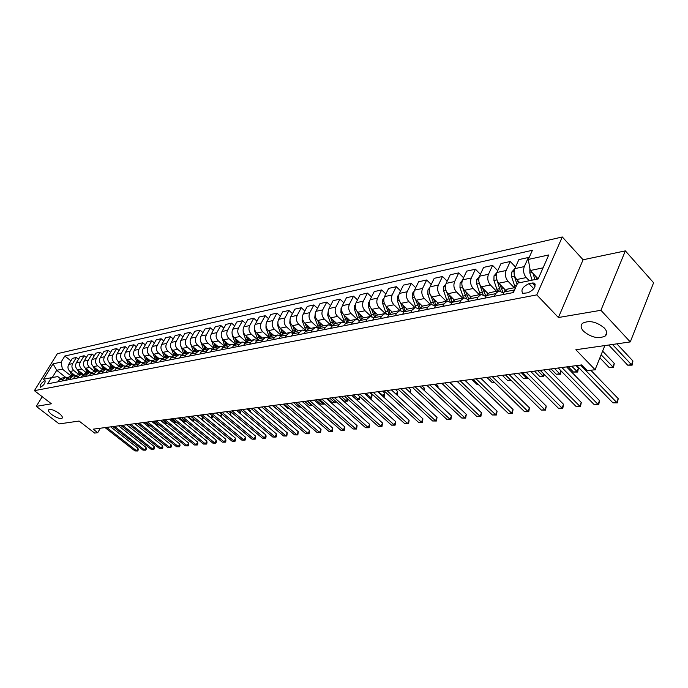 <?xml version="1.0" encoding="UTF-8"?>
<svg xmlns="http://www.w3.org/2000/svg" width="688" height="688" viewBox="0 0 688 688"><rect width="100%" height="100%" fill="white"/><g stroke="black" fill="none" stroke-linecap="round" stroke-linejoin="round"><path stroke-width="1.03" d="M59.159 413.402C61.877 415.595 62.866 417.177 62.126 418.166C59.959 419.044 56.485 417.848 51.72 414.563C48.994 412.37 47.997 410.779 48.728 409.773C50.895 408.887 54.378 410.1 59.159 413.402M604.348 328.021C607.126 331.203 607.461 333.843 605.345 335.942C598.689 339.167 591.439 337.61 583.579 331.281C580.741 328.099 580.388 325.441 582.504 323.3C589.143 320.049 596.419 321.623 604.348 328.021M40.635 387.224C43.903 385.142 45.391 382.984 45.09 380.748L44.66 380.731C41.4 382.812 39.921 384.97 40.214 387.206L40.635 387.224M562.285 236.964L57.362 353.675L34.4 390.664L536.795 294.885L562.285 236.964L583.089 259.763L558.415 317.521L600.916 310.288L625.349 250.871L583.089 259.763M625.349 250.871L653.6 282.759L630.277 341.919L575.856 349.736L595.094 369.723L604.847 345.574M42.235 396.709L36.283 406.359L59.194 423.911L79.094 421.047L94.643 433.087L97.713 432.7L100.345 428.22M600.916 310.288L630.277 341.919M595.094 369.723L587.371 370.703L581.764 364.907L93.155 429.166L97.713 432.7M532.297 283L528.926 283.671C522.691 286.75 520.644 289.983 522.785 293.372L527.945 292.787C534.241 289.708 536.305 286.466 534.137 283.06L532.297 283L535.212 286.07M543.073 267.83L530.25 270.53L528.281 259.445L532.409 250.277L64.844 356.014L70.89 360.839M528.281 259.445L548.775 254.947L538.154 278.95L517.634 283.112L513.394 292.538L47.67 383.835L51.48 377.66L43.507 379.277L53.079 363.84L61.094 362.086L64.844 356.014M558.415 317.521L536.795 294.885M36.283 406.359L51.402 403.787L34.4 390.664M51.48 377.66L57.783 376.585L60.441 378.667M410.745 312.662L411.923 310.245L415.156 307.536L419.319 309.041M426.551 309.557L427.738 307.115L430.972 304.371L435.263 306.022M442.805 306.375L443.984 303.898L447.226 301.129L451.655 302.926M459.507 303.098L460.685 300.596L463.936 297.792L468.502 299.744M476.681 299.736L477.859 297.19L481.118 294.361L485.831 296.485M494.354 296.27L495.532 293.699L498.791 290.835L503.668 293.148M65.635 377.334L56.717 370.29L52.254 377.531M538.171 278.907L530.25 270.53M529.278 280.747L526.251 277.574C523.585 274.228 522.932 270.565 524.299 266.591L528.401 257.484L528.917 258.034M519.75 282.682L516.722 279.534C514.065 276.215 513.42 272.586 514.787 268.638L518.898 259.591L528.401 257.484M514.254 287.747L508.054 281.315C505.405 278.021 504.76 274.417 506.136 270.496L510.247 261.5L515.518 267.039M505.491 290.121L498.8 283.215C496.151 279.956 495.515 276.378 496.891 272.482L501.002 263.547L510.247 261.5M496.547 291.282L490.381 284.952C487.732 281.71 487.104 278.158 488.48 274.288L492.599 265.405L497.708 270.711M487.878 293.432L481.376 286.801C478.745 283.594 478.117 280.059 479.493 276.215L483.612 267.391L492.599 265.405M479.33 294.722L473.189 288.487C470.558 285.296 469.93 281.796 471.314 277.978L475.434 269.206L480.396 274.288M470.781 296.691L464.434 290.293C461.811 287.128 461.192 283.645 462.577 279.853L466.696 271.132L475.434 269.206M462.577 298.067L456.471 291.936C453.848 288.788 453.237 285.331 454.613 281.564L458.741 272.895L463.557 277.78M454.175 299.882L447.957 293.681C445.342 290.568 444.732 287.137 446.116 283.387L450.244 274.779L458.741 272.895M446.288 301.318L440.2 295.281C437.594 292.185 436.992 288.771 438.376 285.047L442.496 276.49L447.174 281.177M438.032 303.03L431.918 296.984C429.321 293.914 428.71 290.525 430.095 286.827L434.223 278.322L442.496 276.49M430.421 304.483L424.367 298.54C421.778 295.487 421.176 292.125 422.561 288.444L426.689 279.982L431.23 284.497M422.346 306.108L416.3 300.2C413.72 297.173 413.118 293.828 414.503 290.173L418.631 281.77L426.689 279.982M414.976 307.57L408.947 301.714C406.376 298.704 405.782 295.384 407.167 291.746L411.295 283.396L415.707 287.73M402.695 314.235L403.873 311.836L407.098 309.144L401.095 303.331C398.524 300.346 397.931 297.044 399.324 293.432L403.443 285.124L411.295 283.396M399.934 310.58L393.932 304.801C391.369 301.843 390.784 298.566 392.169 294.971L396.297 286.707L400.588 290.886M392.255 312.111L386.278 306.375C383.723 303.434 383.139 300.183 384.523 296.614L388.651 288.401L396.297 286.707M385.306 313.539L379.303 307.811C376.757 304.896 376.173 301.662 377.557 298.11L381.677 289.94L385.856 293.965M377.789 315.001L371.838 309.351C369.301 306.452 368.725 303.236 370.11 299.71L374.229 291.592L381.677 289.94M371.073 316.454L365.044 310.752C362.507 307.871 361.931 304.672 363.316 301.163L367.435 293.097L371.494 296.975M363.677 317.813L357.769 312.249C355.24 309.385 354.673 306.212 356.057 302.729L360.168 294.705L367.435 293.097M357.244 319.335L351.138 313.608C348.618 310.77 348.051 307.613 349.435 304.148L353.546 296.167L357.493 299.916M349.925 320.565L344.043 315.07C341.532 312.249 340.964 309.118 342.349 305.67L346.451 297.732L353.546 296.167M343.811 322.199L337.576 316.403C335.073 313.599 334.506 310.486 335.89 307.054L339.992 299.16L343.845 302.78M336.501 323.24L330.653 317.822C328.159 315.044 327.6 311.948 328.984 308.542L333.078 300.69L339.992 299.16M330.773 325.054L324.34 319.12C321.855 316.36 321.296 313.281 322.681 309.892L326.774 302.084L330.524 305.584M323.412 325.854L317.589 320.513C315.104 317.77 314.554 314.708 315.938 311.346L320.023 303.58L326.774 302.084M318.209 327.987L311.432 321.778C308.955 319.051 308.405 316.016 309.789 312.662L313.874 304.939L317.529 308.319M310.623 328.408L304.836 323.136C302.376 320.427 301.826 317.409 303.202 314.081L307.287 306.401L313.874 304.939M305.79 330.696L298.824 324.375C296.365 321.683 295.823 318.682 297.199 315.362L301.275 307.725L304.844 310.993M298.145 330.902L292.391 325.699C289.94 323.025 289.399 320.04 290.775 316.747L294.842 309.153L301.275 307.725M293.26 332.983L286.518 326.912C284.075 324.254 283.533 321.287 284.909 318.002L288.977 310.451L292.452 313.616M285.95 333.336L280.231 328.202C277.797 325.562 277.264 322.612 278.631 319.352L282.691 311.836L288.977 310.451M281.039 335.237L274.495 329.38C272.061 326.757 271.536 323.824 272.904 320.582L276.963 313.109L280.351 316.17M274.048 335.718L268.354 330.644C265.929 328.038 265.405 325.123 266.772 321.898L270.823 314.468L276.963 313.109M269.111 337.447L262.747 331.797C260.331 329.208 259.806 326.31 261.173 323.102L265.215 315.706L268.526 318.673M262.403 338.04L256.753 333.035C254.336 330.464 253.82 327.583 255.188 324.392L259.221 317.03L265.215 315.706M257.467 339.623L251.275 334.162C248.867 331.607 248.351 328.735 249.718 325.562L253.743 318.243L256.977 321.124M251.025 340.311L245.41 335.374C243.01 332.829 242.494 329.982 243.862 326.826L247.878 319.542L253.743 318.243M246.098 341.764L240.052 336.475C237.661 333.947 237.154 331.109 238.512 327.97L242.529 320.72L245.685 323.515M239.906 342.529L234.316 337.653C231.933 335.142 231.426 332.321 232.785 329.199L236.792 321.993L242.529 320.72M234.995 343.871L229.078 338.728C226.705 336.234 226.197 333.431 227.556 330.326L231.564 323.145L234.642 325.854M229.027 344.705L223.471 339.881C221.106 337.404 220.599 334.617 221.957 331.521L225.956 324.392L231.564 323.145M224.142 345.944L218.354 340.938C215.989 338.47 215.49 335.701 216.84 332.622L220.831 325.519L223.841 328.15M218.388 346.829L212.867 342.065C210.511 339.614 210.012 336.862 211.362 333.8L215.344 326.731L220.831 325.519M213.538 347.982L207.853 343.097C205.506 340.663 205.007 337.92 206.357 334.875L210.339 327.841L213.28 330.395M207.974 348.911L202.487 344.206C200.148 341.781 199.649 339.055 200.999 336.028L204.972 329.027L210.339 327.841M203.175 349.994L197.585 345.213C195.254 342.805 194.756 340.096 196.106 337.077L200.07 330.111L202.943 332.596M197.791 350.94L192.33 346.296C190 343.897 189.51 341.205 190.86 338.204L194.816 331.281L200.07 330.111M193.044 351.964L187.532 347.285C185.21 344.903 184.728 342.22 186.061 339.236L190.017 332.338L192.829 334.755M187.815 352.935L182.389 348.343C180.075 345.978 179.594 343.303 180.927 340.336L184.874 333.474L190.017 332.338M183.137 353.907L177.685 349.306C175.388 346.95 174.898 344.301 176.24 341.343L180.17 334.514L182.922 336.862M178.046 354.888L172.654 350.347C170.357 348.008 169.876 345.367 171.209 342.426L175.139 335.632L180.17 334.514M173.445 355.816L168.053 351.293C165.765 348.962 165.283 346.339 166.616 343.407L170.538 336.647L173.23 338.926M168.483 356.797L163.116 352.308C160.837 349.994 160.364 347.38 161.689 344.464L165.602 337.739L170.538 336.647M163.968 357.7L158.61 353.236C156.339 350.932 155.866 348.334 157.191 345.436L161.095 338.737L163.735 340.956M159.117 358.663L153.785 354.225C151.515 351.938 151.042 349.358 152.366 346.468L156.262 339.803L161.095 338.737M154.688 359.549L149.365 355.137C147.112 352.858 146.639 350.287 147.963 347.414L151.85 340.784L154.43 342.942M149.941 360.495L144.635 356.109C142.382 353.847 141.917 351.284 143.233 348.429L147.12 341.824L151.85 340.784M145.598 361.363L140.309 357.003C138.064 354.75 137.6 352.204 138.916 349.358L142.794 342.787L145.314 344.886M140.945 362.292L135.674 357.958C133.429 355.713 132.973 353.185 134.28 350.355L138.15 343.811L142.794 342.787M136.688 363.144L131.434 358.826C129.198 356.599 128.742 354.079 130.049 351.258L133.911 344.748L136.387 346.804M132.139 364.064L126.884 359.764C124.657 357.545 124.201 355.042 125.508 352.239L129.361 345.754L133.911 344.748M127.959 364.889L122.731 360.615C120.512 358.414 120.056 355.92 121.363 353.125L125.207 346.675L127.633 348.67M123.513 365.81L118.276 361.535C116.066 359.342 115.61 356.857 116.917 354.088L120.744 347.664L125.207 346.675M119.394 366.601L114.199 362.37C111.998 360.194 111.542 357.726 112.849 354.956L116.676 348.558L119.05 350.51M115.068 367.53L109.831 363.273C107.629 361.105 107.182 358.646 108.48 355.894L112.299 349.53L116.676 348.558M111 368.278L105.84 364.098C103.639 361.94 103.191 359.489 104.49 356.754L108.3 350.416L110.63 352.316M106.803 369.224L101.549 364.975C99.364 362.834 98.917 360.4 100.216 357.674L104.017 351.362L108.3 350.416M102.761 369.92L97.636 365.784C95.451 363.651 95.004 361.226 96.303 358.508L100.095 352.23L102.374 354.079M98.719 370.901L93.43 366.652C91.255 364.528 90.816 362.112 92.106 359.411L95.89 353.159L100.095 352.23M94.686 371.529L89.586 367.444C87.419 365.328 86.98 362.929 88.262 360.237L92.046 354.01L94.282 355.816M90.799 372.561L85.458 368.286C83.3 366.188 82.861 363.797 84.142 361.123L87.918 354.922L92.046 354.01M86.757 373.12L81.691 369.069C79.533 366.971 79.094 364.597 80.376 361.931L84.142 355.756L86.335 357.519M83.05 374.203L77.641 369.895C75.491 367.822 75.061 365.448 76.342 362.8L80.092 356.651L84.142 355.756M78.982 374.668L73.943 370.66C71.801 368.587 71.363 366.231 72.644 363.591L76.385 357.476L78.535 359.196M75.474 375.846L69.97 371.477C67.828 369.422 67.398 367.074 68.68 364.442L72.412 358.353L76.385 357.476M71.346 376.19L62.384 369.095L56.717 370.29L53.079 363.84M512.543 292.701L515.518 287.825M503.023 294.567L504.192 291.979L507.46 289.098L515.682 287.464M485.1 298.085L486.278 295.53L489.538 292.684L498.791 290.835M467.685 301.499L468.863 298.97L472.123 296.158L481.118 294.361M450.76 304.81L451.939 302.324L455.189 299.538L463.936 297.792M434.3 308.043L435.478 305.584L438.72 302.832L447.226 301.129M418.278 311.182L419.456 308.749L422.699 306.031L430.972 304.371M395.359 315.672L396.537 313.289L399.762 310.606L403.796 311.982M387.516 317.211L388.694 314.837L391.911 312.171L399.762 310.606M380.369 318.613L381.548 316.256L384.764 313.599L388.686 314.863L396.537 313.289M372.733 320.109L373.911 317.77L377.119 315.13L384.764 313.599M365.775 321.477L366.953 319.146L370.153 316.523L373.962 317.667M358.336 322.93L359.506 320.617L362.705 318.011L370.153 316.523M351.551 324.263L352.72 321.958L355.92 319.361L359.618 320.419M344.301 325.682L345.471 323.394L348.661 320.814L355.92 319.361M337.688 326.981L338.857 324.702L342.039 322.139L345.634 323.102M330.61 328.365L331.779 326.103L334.961 323.549L342.039 322.139M324.168 329.629L325.338 327.385L328.511 324.839L331.994 325.725M317.271 330.98L318.432 328.744L321.606 326.215L328.511 324.839M310.976 332.218L312.146 329.991L315.31 327.471L318.699 328.288M304.251 333.534L305.412 331.324L308.568 328.821L315.31 327.471M298.11 334.738L299.271 332.536L302.428 330.042L305.73 330.79M291.54 336.028L292.71 333.843L295.849 331.358L302.428 330.042M285.554 337.197L286.715 335.022L289.854 332.553L293.071 333.241M279.139 338.462L280.3 336.294L283.439 333.835L289.854 332.553M273.291 339.605L274.452 337.455L277.582 335.004L280.713 335.641M267.03 340.835L268.191 338.694L271.313 336.26L277.582 335.004M261.32 341.953L262.481 339.82L265.594 337.404L268.638 337.989M255.205 343.149L256.357 341.033L259.471 338.625L265.594 337.404M249.632 344.241L250.776 342.134L253.881 339.743L256.856 340.276M243.655 345.419L244.799 343.321L247.895 340.938L253.881 339.743M238.203 346.485L239.347 344.396L242.443 342.022L245.332 342.521M232.363 347.629L233.507 345.557L236.595 343.192L242.443 342.022M227.031 348.67L228.175 346.614L231.254 344.258L234.083 344.714M221.33 349.788L222.465 347.741L225.535 345.402L231.254 344.258M216.118 350.811L217.253 348.773L220.323 346.442L223.075 346.864M210.537 351.903L211.672 349.874L214.733 347.56L220.323 346.442M205.445 352.91L206.581 350.889L209.625 348.575L212.317 348.962M199.984 353.976L201.12 351.964L204.155 349.667L209.625 348.575M194.996 354.956L196.132 352.953L199.167 350.665L201.799 351.026M189.664 355.997L190.791 354.01L193.818 351.74L199.167 350.665M184.788 356.952L185.915 354.974L188.933 352.712L191.505 353.039M179.559 357.984L180.686 356.014L183.696 353.752L188.933 352.712M174.786 358.912L175.913 356.952L178.923 354.707L181.426 355.017M169.678 359.919L170.796 357.966L173.797 355.73L178.923 354.707M165.008 360.83L166.126 358.895L169.119 356.668L171.57 356.943M160.003 361.811L161.112 359.884L164.105 357.674L169.119 356.668M155.428 362.714L156.537 360.787L159.521 358.586L161.912 358.844M150.526 363.668L151.635 361.759L154.611 359.566L159.521 358.586M146.045 364.545L147.155 362.645L150.122 360.46L152.461 360.693M141.246 365.491L142.356 363.599L145.314 361.424L150.122 360.46M136.86 366.351L137.961 364.468L140.92 362.301L143.207 362.516M132.156 367.272L133.257 365.397L136.207 363.238L140.92 362.301M127.856 368.114L128.957 366.248L131.898 364.098L134.143 364.296M123.255 369.017L124.347 367.16L127.28 365.027L131.898 364.098M119.041 369.843L120.142 367.994L123.057 365.87L125.25 366.042M114.526 370.729L115.618 368.888L118.534 366.773L123.057 365.87M110.398 371.537L111.49 369.705L114.397 367.598L116.547 367.762M105.969 372.406L107.061 370.583L109.96 368.484L114.397 367.598M101.927 373.197L103.011 371.382L105.909 369.293L108.007 369.439M97.584 374.048L98.668 372.242L101.557 370.161L105.909 369.293M93.62 374.831L94.703 373.025L97.584 370.952L99.64 371.09M89.363 375.665L90.446 373.868L93.319 371.804L97.584 370.952M85.475 376.422L86.55 374.642L89.414 372.586L91.435 372.707M81.304 377.239L82.379 375.467L85.235 373.421L89.414 372.586M77.486 377.987L78.561 376.224L81.408 374.186L83.386 374.298M73.392 378.796L74.459 377.033L77.305 375.003L81.408 374.186M69.651 379.527L70.718 377.772L73.556 375.751L75.491 375.854M65.635 380.318L66.702 378.572L69.531 376.56L73.556 375.751M61.963 381.032L63.021 379.294L65.842 377.291L67.742 377.385M61.094 362.086L62.384 369.095M58.016 381.806L59.082 380.077L61.894 378.082L65.842 377.291M580.517 365.07L616.732 402.48L612.939 402.858L576.742 365.569M590.829 370.264L618.228 398.653L616.732 402.48L617.42 402.867L612.939 402.858M618.228 398.653L617.42 402.867M529.863 268.329L529.829 272.973L532.159 280.162M608.717 345.015L627.697 365.173L631.472 364.7L632.926 360.985L616.878 343.845M532.968 273.411L534.972 279.595M536.674 279.251L535.72 276.318M536.76 279.233L535.866 276.464M632.926 360.985L632.126 365.165L631.472 364.7L612.483 344.473M632.126 365.165L627.697 365.173M561.89 367.521L597.992 404.363L594.312 404.733L558.226 368.003M566.585 366.902L599.497 400.588L597.992 404.363L598.715 404.742L594.312 404.733M599.497 400.588L598.715 404.742M543.769 369.903L579.76 406.195L576.174 406.556L540.209 370.368M548.465 369.284L581.274 402.463L579.76 406.195L580.509 406.574L576.174 406.556M581.274 402.463L580.509 406.574M526.157 372.217L562.019 407.984L558.527 408.337L522.691 372.672M530.844 371.606L563.532 404.295L562.019 407.984L562.793 408.345L558.527 408.337M563.532 404.295L562.793 408.345M514.736 268.767L511.7 272.104L511.614 276.774L515.226 287.55M599.893 357.837L609.138 367.53L612.81 367.065L614.264 363.393L602.611 351.104M514.065 272.818L514.349 276.206L517.032 284.445M518.356 282.966L517.505 280.343M518.399 282.957L517.574 280.412M614.264 363.393L613.49 367.521L601.131 354.784M613.49 367.521L609.138 367.53M496.831 272.611L494.01 275.862L493.915 280.472L497.501 291.093M504.141 288.728L504.992 290.663M496.211 277.359L500.296 290.861M503.023 292.486L499.789 284.239M595.989 367.504L595.352 369.817L593.254 369.955M479.364 276.507L476.81 279.517L476.707 284.067L480.258 294.533M486.726 292.254L487.414 293.845M478.977 282.08L483.079 294.507M568.228 366.687L573.474 372.062L576.957 371.615L578.427 368.037L576.105 365.646M485.917 296.313L482.503 287.954M578.427 368.037L577.688 372.053L571.711 366.231M577.688 372.053L573.474 372.062M509.008 374.47L544.75 409.721L541.344 410.065L505.637 374.917M513.687 373.859L546.263 406.083L544.75 409.721L545.541 410.074L541.344 410.065M546.263 406.083L545.541 410.074M462.336 280.412L460.074 283.078L459.971 287.558L463.497 297.878M469.784 295.685L470.351 297.001M462.68 287.644L466.361 298.11M468.752 299.22L465.681 291.549M551.105 368.94L556.334 374.238L559.731 373.808L554.494 368.493M561.167 370.995L560.488 374.229L556.334 374.238M560.488 374.229L559.731 373.808L560.978 370.806M492.324 376.671L527.92 411.415L524.609 411.742L489.039 377.101M496.985 376.052L529.442 407.821L527.92 411.415L528.745 411.759L524.609 411.742M529.442 407.821L528.745 411.759M476.07 378.804L511.528 413.058L508.303 413.385L472.871 379.226M480.731 378.194L513.05 409.515L511.528 413.058L512.371 413.402L508.303 413.385M513.05 409.515L512.371 413.402M460.238 380.885L495.549 414.666L492.402 414.984L457.124 381.298M464.882 380.275L497.08 411.166L495.549 414.666L496.418 415.002L492.402 414.984M497.08 411.166L496.418 415.002M444.809 382.915L479.975 416.24L476.904 416.541L441.773 383.319M449.445 382.304L481.505 412.774L479.975 416.24L480.86 416.558L476.904 416.541M481.505 412.774L480.86 416.558M429.776 384.893L464.787 417.762L461.794 418.063L426.809 385.28M434.395 384.282L466.318 414.339L464.787 417.762L465.681 418.08L461.794 418.063M466.318 414.339L465.681 418.08M445.79 284.187L443.794 286.535L443.683 290.964L447.183 301.138M453.306 299.022L453.779 300.114M446.598 291.858L450.141 301.688M452.068 302.058L449.324 295.049M534.43 371.133L539.641 376.353L542.944 375.932L537.732 370.694M544.337 374.521L543.726 376.345L539.641 376.353M543.726 376.345L542.944 375.932L543.778 373.962M429.699 287.842L427.953 289.906L427.824 294.275L431.307 304.328M437.267 302.273L437.663 303.193M430.834 295.642L434.42 305.274M435.874 304.87L433.397 298.446M518.167 373.266L523.362 378.417L526.587 378.013L521.392 372.844M527.705 377.669L527.386 378.417L523.362 378.417M527.386 378.417L526.587 378.013L527.025 376.99M414.047 291.385L412.516 293.183L412.387 297.5L415.87 307.467M421.658 305.429L421.993 306.229M415.449 299.203L419.267 308.989M420.136 307.656L417.883 301.748M502.317 375.356L507.495 380.43L510.634 380.034L505.456 374.943M511.261 380.455L507.495 380.43M398.808 294.825L397.492 296.373L397.354 300.639L400.837 310.555M406.445 308.508L406.754 309.222M400.442 302.608L403.951 311.681M404.836 310.426L402.772 304.956M486.863 377.385L492.015 382.399L494.19 382.124M494.629 382.545L492.015 382.399M383.973 298.162L382.838 299.486L382.7 303.7L386.217 313.599M391.627 311.509L391.919 312.171M385.805 305.876L389.012 314.27M389.958 313.152L388.049 308.078M471.779 379.372L476.913 384.317L478.005 384.179M478.229 384.386L476.913 384.317M415.113 386.819L449.969 419.259L447.045 419.551L412.224 387.198M419.714 386.217L451.5 415.87L449.969 419.259L450.881 419.568L447.045 419.551M451.5 415.87L450.881 419.568M369.516 301.404L368.562 302.522L368.424 306.676L371.976 316.6M377.187 314.425L377.463 315.061M371.529 309.032L374.487 316.841M375.476 315.861L373.704 311.114M457.064 381.307L462.181 386.183M400.812 388.703L435.504 420.712L432.657 420.996L397.991 389.073M405.404 388.101L437.035 417.367L435.504 420.712L436.433 421.013L432.657 420.996M437.035 417.367L436.433 421.013M355.438 304.552L354.647 305.481L354.501 309.591L358.121 319.559M363.101 317.271L363.367 317.873M357.605 312.085L360.34 319.387M451.982 384.721L449.883 382.253M361.372 318.527L359.712 314.072M452.136 384.394L452.136 384.859M386.854 390.535L421.391 422.131L418.605 422.406L384.102 390.896M391.429 389.933L422.922 418.82L421.391 422.131L422.329 422.432L418.605 422.406M422.922 418.82L422.329 422.432M341.704 307.622L341.067 308.37L340.913 312.421L344.619 322.491M349.375 320.04L349.624 320.617M344.009 315.044L346.571 321.898M437.542 387.249L438.015 386.217L435.779 384.102M347.629 321.158L346.064 316.953M438.015 386.217L438.024 387.705M373.24 392.332L407.606 423.516L404.888 423.791L370.548 392.685M377.798 391.73L409.136 420.248L407.606 423.516L408.56 423.808L404.888 423.791M409.136 420.248L408.56 423.808M328.314 310.606L327.66 315.19L331.496 325.398M335.976 322.749L336.217 323.3M330.747 317.916L333.164 324.392M423.438 389.692L424.229 388.006L422.002 385.916M334.239 323.756L332.743 319.765M424.229 388.006L424.195 390.397M359.944 394.078L394.147 424.874L391.489 425.141L357.321 394.422M364.485 393.484L395.677 421.641L394.147 424.874L395.11 425.158L391.489 425.141M395.677 421.641L395.11 425.158M315.242 313.513L314.734 317.89L318.707 328.271M322.896 325.39L323.136 325.914M317.804 320.711L320.083 326.843M409.67 392.048L410.762 389.743L408.543 387.688M321.184 326.318L319.748 322.5M410.762 389.743L410.435 392.753M346.958 395.789L380.989 426.19L378.4 426.457L344.396 396.125M351.482 395.187L382.519 423L380.989 426.19L381.978 426.474L378.4 426.457M382.519 423L381.978 426.474M302.496 316.351L302.109 320.531L305.911 330.541M310.133 327.961L310.365 328.46M305.162 323.437L307.338 329.277M396.219 394.336L397.595 391.455L395.385 389.417M308.448 328.847L307.063 325.166M397.595 391.455L397.647 393.656L396.873 394.929M334.273 397.458L368.14 427.489L365.603 427.738L331.771 397.784M338.78 396.864L369.662 424.324L368.14 427.489L369.129 427.764L365.603 427.738M369.662 424.324L369.129 427.764M321.881 399.083L355.576 428.753L353.099 429.002L319.438 399.401M326.37 398.49L357.098 425.623L355.576 428.753L356.582 429.02L353.099 429.002M357.098 425.623L356.582 429.02M309.763 400.674L343.295 429.983L340.87 430.232L307.381 400.992M314.235 400.089L344.817 426.887L343.295 429.983L344.31 430.249L340.87 430.232M344.817 426.887L344.31 430.249M297.93 402.231L331.281 431.195L328.907 431.436L295.591 402.54M302.376 401.646L332.803 428.134L331.281 431.195L332.304 431.453L328.907 431.436M332.803 428.134L332.304 431.453M286.346 403.753L319.533 432.374L317.211 432.614L284.067 404.054M290.783 403.177L321.047 429.346L319.533 432.374L320.556 432.632L317.211 432.614M321.047 429.346L320.556 432.632M275.019 405.249L308.035 433.535L305.764 433.758L272.792 405.542M279.44 404.664L309.548 430.533L308.035 433.535L309.067 433.784L305.764 433.758M309.548 430.533L309.067 433.784M263.943 406.703L296.777 434.661L294.559 434.885L261.758 406.986M268.337 406.126L298.291 431.694L296.777 434.661L297.827 434.911L294.559 434.885M298.291 431.694L297.827 434.911M253.098 408.13L285.769 435.771L283.594 435.994L250.965 408.414M257.475 407.554L287.274 432.838L285.769 435.771L286.819 436.02L283.594 435.994M287.274 432.838L286.819 436.02M242.494 409.523L274.976 436.863L272.852 437.069L240.396 409.799M246.846 408.947L276.481 433.947L274.976 436.863L276.034 437.095L272.852 437.069M276.481 433.947L276.636 435.934L276.034 437.095M232.097 410.891L264.416 437.921L262.334 438.127L230.05 411.157M236.431 410.323L265.921 435.04L264.416 437.921L265.482 438.153L262.334 438.127M265.921 435.04L266.084 437.009L265.482 438.153M221.932 412.232L254.07 438.961L252.032 439.168L219.919 412.49M226.24 411.665L255.566 436.106L254.07 438.961L255.136 439.193L252.032 439.168M255.566 436.106L255.738 438.05L255.136 439.193M211.964 413.54L243.939 439.985L241.935 440.182L209.995 413.798M216.256 412.972L245.427 437.155L243.939 439.985L245.005 440.208L241.935 440.182M245.427 437.155L245.607 439.082L245.005 440.208M202.203 414.821L233.997 440.982L232.037 441.18L200.277 415.079M206.477 414.262L235.485 438.187L233.997 440.982L235.081 441.206L232.037 441.18M235.485 438.187L235.674 440.088L235.081 441.206M192.64 416.077L224.262 441.963L222.344 442.152L190.748 416.326M196.888 415.518L225.75 439.193L224.262 441.963L225.346 442.178L222.344 442.152M225.75 439.193L225.939 441.077L225.346 442.178M183.266 417.315L214.716 442.917L212.833 443.106L181.408 417.556M187.497 416.756L216.195 440.174L214.716 442.917L215.8 443.141L212.833 443.106M216.195 440.174L216.393 442.04L215.8 443.141M174.073 418.519L205.359 443.863L203.51 444.052L172.258 418.76M178.287 417.969L206.83 441.146L205.359 443.863L206.443 444.078L203.51 444.052M206.83 441.146L207.036 442.986L206.443 444.078M165.06 419.706L196.183 444.783L194.369 444.973L163.28 419.938M169.257 419.155L197.654 442.092L196.183 444.783L197.267 444.998L194.369 444.973M197.654 442.092L197.86 443.915L197.267 444.998M156.228 420.867L187.179 445.695L185.399 445.867L154.482 421.099M160.399 420.316L188.641 443.02L187.179 445.695L188.271 445.901L185.399 445.867M188.641 443.02L188.856 444.835L188.271 445.901M290.052 319.112L289.777 323.102L293.432 332.786M297.672 330.481L297.895 330.954M292.821 326.095L294.894 331.668M382.777 396.262L384.73 393.115L382.528 391.111M296.021 331.324L294.67 327.763M384.73 393.115L384.196 396.529L378.254 391.67M384.196 396.529L383.207 396.658M277.9 321.812L277.737 325.622L281.263 335.004M285.503 332.932L285.709 333.388M280.764 328.683L282.759 334.033M369.439 397.956L370.66 397.802L372.148 394.749L369.955 392.762M283.886 333.749L282.57 330.3M372.148 394.749L371.623 398.12L365.698 393.321M371.623 398.12L369.705 398.197M266.015 324.564L265.972 328.073L269.386 337.197M273.618 335.331L273.815 335.761M268.991 331.212L270.909 336.355M272.027 336.114L270.745 332.777M356.41 399.608L358.353 399.367L353.417 394.938M359.858 396.709L359.334 399.676L356.513 399.702M359.334 399.676L358.353 399.367L359.721 396.58M254.414 327.282L254.474 330.472L257.794 339.365M257.475 333.671L259.342 338.651M260.442 338.427L259.195 335.194M339.038 396.83L343.948 401.19L346.322 400.889L341.411 396.512M347.861 399.221L347.302 401.199L343.948 401.19M347.302 401.199L346.322 400.889L347.371 398.773M243.088 329.973L243.234 332.82L246.467 341.506M246.218 336.079L248.041 340.904M249.108 340.698L247.895 337.559M327.333 398.369L332.218 402.678L334.549 402.385L329.655 398.06M336.079 401.603L335.538 402.686L332.218 402.678M335.538 402.686L334.549 402.385L335.288 400.898M232.019 332.657L232.243 335.116L235.408 343.613M235.21 338.436L236.982 343.114M238.039 342.908L236.853 339.863M315.887 399.874L320.746 404.14L323.016 403.847L318.157 399.573M324.272 403.658L324.022 404.148L320.746 404.14M324.022 404.148L323.016 403.847L323.472 402.953M221.218 335.348L224.606 345.703M224.443 340.732L226.18 345.273M227.203 345.066L226.051 342.117M304.672 401.345L309.505 405.559L311.741 405.284L306.9 401.052M312.644 405.585L309.505 405.559M312.567 405.516L311.905 404.948M210.691 338.066L214.037 347.758M213.908 342.968L215.602 347.388M216.608 347.182L215.482 344.318M293.699 402.79L298.506 406.961L300.407 406.72M300.828 407.081L298.506 406.961M200.466 340.904L203.708 349.779M203.605 345.161L205.256 349.452M206.237 349.255L205.136 346.477M282.949 404.2L287.73 408.328L288.857 408.182M289.098 408.397L287.73 408.328M190.748 344.206L193.603 351.783M193.517 347.302L195.125 351.473M196.089 351.284L195.014 348.584M272.414 405.585L277.556 409.618M277.634 409.687L277.178 409.67M181.073 346.752L183.722 353.752M183.636 349.401L185.21 353.451M186.156 353.262L185.106 350.639M171.527 349.065L174.047 355.687M173.969 351.448L175.5 355.395M259.952 409.661L260.176 409.248L258.086 407.477M176.429 355.206L175.397 352.66M260.176 409.248L260.227 409.885M162.153 351.258L164.57 357.579M164.492 353.451L165.997 357.296M249.744 411.39L250.191 410.538L248.119 408.784M166.9 357.115L165.894 354.63M250.191 410.538L250.312 411.88M152.951 353.374L155.282 359.428M155.213 355.421L156.683 359.153M239.725 413.084L240.413 411.802L238.349 410.065M157.569 358.973L156.589 356.565M240.413 411.802L240.551 413.772M143.93 355.412L146.183 361.252M146.123 357.339L147.55 360.976M229.912 414.726L230.824 413.049L228.76 411.329M148.419 360.804L147.464 358.448M230.824 413.049L230.738 415.406M135.08 357.39L137.265 363.032M137.204 359.222L138.615 362.765M220.298 416.326L221.416 414.262L219.369 412.568M139.458 362.593L138.52 360.306M221.416 414.262L221.115 417.005M126.403 359.317L128.527 364.778M128.467 361.062L129.843 364.511M130.677 364.348L129.757 362.12M212.205 415.621L212.377 417.289L211.474 418.381M210.863 417.883L212.128 415.561M211.285 418.227L211.801 418.347M117.889 361.191L119.953 366.489M119.901 362.86L121.251 366.231M122.068 366.068L121.165 363.892M201.472 419.276L197.121 415.492M203.227 417.504L202.754 419.491L201.825 419.568M202.754 419.491L201.696 419.25L202.831 417.177M147.567 422.011L178.338 446.581L176.592 446.753L145.847 422.234M151.713 421.46L179.8 443.932L178.338 446.581L179.439 446.787L176.592 446.753M179.8 443.932L180.024 445.729L179.439 446.787M109.538 363.015L111.551 368.166M111.508 364.631L112.823 367.908M113.623 367.753L112.746 365.638M192.047 420.471L192.812 420.377L188.263 416.653M194.42 419.336L193.878 420.609L192.279 420.66M193.878 420.609L192.812 420.377L193.706 418.751M139.062 423.129L169.669 447.449L167.958 447.621L137.385 423.344M143.199 422.587L171.131 444.835L169.669 447.449L170.77 447.656L167.958 447.621M171.131 444.835L171.355 446.607L170.77 447.656M101.342 364.803L103.312 369.809M103.269 366.36L104.55 369.559M105.341 369.404L104.481 367.34M182.81 421.641L184.1 421.477L179.568 417.797M185.588 420.953L185.167 421.718L182.913 421.727M185.167 421.718L184.1 421.477L184.762 420.282M130.72 424.221L161.164 448.309L159.487 448.481L129.069 424.436M134.831 423.679L162.617 445.712L161.164 448.309L162.265 448.507L159.487 448.481M162.617 445.712L162.841 447.467L162.265 448.507M93.301 366.541L95.228 371.425M95.185 368.063L96.449 371.185M97.214 371.03L96.372 369.017M169.343 419.147L173.849 422.785L175.543 422.57L171.037 418.923M176.807 422.441L173.849 422.785M176.61 422.793L175.543 422.57L175.982 421.778M122.533 425.296L152.813 449.152L151.162 449.316L120.916 425.511M126.626 424.763L154.258 446.572L152.813 449.152L153.914 449.341L151.162 449.316M154.258 446.572L154.49 448.309L153.914 449.341M85.407 368.252L87.29 373.008M87.256 369.723L88.485 372.767M89.242 372.621L88.417 370.66M161.001 420.239L165.481 423.842L167.141 423.636L162.66 420.024M168.156 423.868L165.481 423.842M168.13 423.842L167.141 423.636L167.365 423.232M114.5 426.354L144.618 449.969L142.992 450.133L112.909 426.569M118.577 425.82L146.054 447.424L144.618 449.969L145.718 450.167L142.992 450.133M146.054 447.424L146.295 449.144L145.718 450.167M77.658 369.912L79.507 374.564M79.473 371.357L80.685 374.332M81.425 374.177L80.616 372.268M152.805 421.323L157.26 424.883L158.894 424.677L154.43 421.108M159.332 424.986L157.26 424.883M106.614 427.394L136.568 450.786L134.968 450.941L105.058 427.601M110.665 426.861L137.996 448.258L136.568 450.786L137.669 450.975L134.968 450.941M137.996 448.258L138.236 449.961L137.669 450.975M70.056 371.546L71.862 376.087M71.836 372.956L73.014 375.863M73.754 375.717L72.954 373.851M144.755 422.38L149.184 425.915L150.285 425.769M150.543 425.975L149.184 425.915M516.722 279.534L526.251 277.574M498.8 283.215L508.054 281.315M481.376 286.801L490.381 284.952M464.434 290.293L473.189 288.487M447.957 293.681L456.471 291.936M431.918 296.984L440.2 295.281M416.3 300.2L424.367 298.54M401.095 303.331L408.947 301.714M386.278 306.375L393.932 304.801M371.838 309.351L379.303 307.811M357.769 312.249L365.044 310.752M344.043 315.07L351.138 313.608M330.653 317.822L337.576 316.403M317.589 320.513L324.34 319.12M304.836 323.136L311.432 321.778M292.391 325.699L298.824 324.375M280.231 328.202L286.518 326.912M268.354 330.644L274.495 329.38M256.753 333.035L262.747 331.797M245.41 335.374L251.275 334.162M234.316 337.653L240.052 336.475M223.471 339.881L229.078 338.728M212.867 342.065L218.354 340.938M202.487 344.206L207.853 343.097M192.33 346.296L197.585 345.213M182.389 348.343L187.532 347.285M172.654 350.347L177.685 349.306M163.116 352.308L168.053 351.293M153.785 354.225L158.61 353.236M144.635 356.109L149.365 355.137M135.674 357.958L140.309 357.003M126.884 359.764L131.434 358.826M118.276 361.535L122.731 360.615M109.831 363.273L114.199 362.37M101.549 364.975L105.84 364.098M93.43 366.652L97.636 365.784M85.458 368.286L89.586 367.444M77.641 369.895L81.691 369.069M69.97 371.477L73.943 370.66M514.787 268.638L524.299 266.591M504.192 291.979L513.721 290.095M486.278 295.53L495.532 293.699M496.891 272.482L506.136 270.496M468.863 298.97L477.859 297.19M479.493 276.215L488.48 274.288M451.939 302.324L460.685 300.596M462.577 279.853L471.314 277.978M435.478 305.584L443.984 303.898M446.116 283.387L454.613 281.564M419.456 308.749L427.738 307.115M430.095 286.827L438.376 285.047M403.873 311.836L411.923 310.245M414.503 290.173L422.561 288.444M399.324 293.432L407.167 291.746M373.911 317.77L381.548 316.256M384.523 296.614L392.169 294.971M359.506 320.617L366.953 319.146M370.11 299.71L377.557 298.11M345.471 323.394L352.72 321.958M356.057 302.729L363.316 301.163M331.779 326.103L338.857 324.702M342.349 305.67L349.435 304.148M318.432 328.744L325.338 327.385M328.984 308.542L335.89 307.054M305.412 331.324L312.146 329.991M315.938 311.346L322.681 309.892M292.71 333.843L299.271 332.536M303.202 314.081L309.789 312.662M280.3 336.294L286.715 335.022M290.775 316.747L297.199 315.362M268.191 338.694L274.452 337.455M278.631 319.352L284.909 318.002M256.357 341.033L262.481 339.82M266.772 321.898L272.904 320.582M244.799 343.321L250.776 342.134M255.188 324.392L261.173 323.102M233.507 345.557L239.347 344.396M243.862 326.826L249.718 325.562M222.465 347.741L228.175 346.614M232.785 329.199L238.512 327.97M211.672 349.874L217.253 348.773M221.957 331.521L227.556 330.326M201.12 351.964L206.581 350.889M211.362 333.8L216.84 332.622M190.791 354.01L196.132 352.953M200.999 336.028L206.357 334.875M180.686 356.014L185.915 354.974M190.86 338.204L196.106 337.077M170.796 357.966L175.913 356.952M180.927 340.336L186.061 339.236M161.112 359.884L166.126 358.895M171.209 342.426L176.24 341.343M151.635 361.759L156.537 360.787M161.689 344.464L166.616 343.407M142.356 363.599L147.155 362.645M152.366 346.468L157.191 345.436M133.257 365.397L137.961 364.468M143.233 348.429L147.963 347.414M124.347 367.16L128.957 366.248M134.28 350.355L138.916 349.358M115.618 368.888L120.142 367.994M125.508 352.239L130.049 351.258M107.061 370.583L111.49 369.705M116.917 354.088L121.363 353.125M98.668 372.242L103.011 371.382M108.48 355.894L112.849 354.956M90.446 373.868L94.703 373.025M100.216 357.674L104.49 356.754M82.379 375.467L86.55 374.642M92.106 359.411L96.303 358.508M74.459 377.033L78.561 376.224M84.142 361.123L88.262 360.237M66.702 378.572L70.718 377.772M76.342 362.8L80.376 361.931M59.082 380.077L63.021 379.294M68.68 364.442L72.644 363.591M533.793 288.779L528.926 283.671M532.108 272.5L529.829 272.973M514.082 271.528L511.769 272.018M516.662 285.271L514.521 285.701M514.349 276.206L511.614 276.774M496.177 275.338L494.079 275.785M499.462 288.728L496.805 289.27M503.375 287.945L501.148 288.392M496.573 279.921L493.915 280.472M478.779 279.036L476.87 279.44M482.159 292.211L479.57 292.735M485.934 291.454L483.802 291.884M479.295 283.525L476.707 284.067M461.854 282.63L460.143 282.992M465.329 295.599L462.809 296.107M468.975 294.868L466.92 295.281M462.448 287.042L459.971 287.558M445.394 286.131L443.863 286.457M448.946 298.902L446.495 299.392M452.472 298.188L450.502 298.583M445.979 290.482L443.683 290.964M429.372 289.536L428.013 289.829M433.01 302.109L430.619 302.582M436.407 301.421L434.524 301.8M429.948 293.828L427.824 294.275M413.78 292.847L412.585 293.105M417.487 305.231L415.165 305.696M420.772 304.569L418.958 304.93M414.348 297.087L412.387 297.5M398.593 296.081L397.552 296.304M402.368 308.276L400.106 308.731M405.542 307.631L403.804 307.983M399.152 300.26L397.354 300.639M383.801 299.22L382.906 299.418M387.636 311.243L385.426 311.681M390.707 310.623L389.038 310.959M384.351 303.356L382.7 303.7M369.379 302.29L368.63 302.453M373.274 314.132L371.124 314.562M376.241 313.53L374.642 313.857M369.92 306.366L368.424 306.676M355.326 305.274L354.707 305.412M359.274 316.944L357.184 317.366M362.146 316.368L360.607 316.678M355.859 309.299L354.501 309.591M341.626 308.19L341.128 308.293M345.625 319.696L343.579 320.109M348.395 319.137L346.915 319.43M342.151 312.163L340.913 312.421M332.304 322.38L330.309 322.775M334.987 321.838L333.568 322.122M328.769 314.958L327.66 315.19M319.301 324.994L317.349 325.39M321.898 324.469L320.539 324.745M315.723 317.684L314.734 317.89M306.607 327.548L304.707 327.927M309.127 327.041L307.811 327.307M302.978 320.35L302.109 320.531M294.215 330.042L292.357 330.412M296.648 329.552L295.393 329.801M290.542 322.947L289.777 323.102M282.114 332.476L280.291 332.846M284.471 332.003L283.258 332.244M278.399 325.476L277.737 325.622M270.281 334.858L268.509 335.219M272.568 334.402L271.407 334.635M266.531 327.961L265.972 328.073M258.722 337.189L256.994 337.533M260.941 336.742L259.823 336.965M254.938 330.378L254.474 330.472M247.431 339.459L245.728 339.803M249.572 339.029L248.497 339.244M236.38 341.687L234.72 342.013M238.452 341.265L237.429 341.472M225.569 343.862L223.953 344.189M227.59 343.45L226.601 343.656M215 345.987L213.418 346.305M216.952 345.591L216.006 345.78M204.663 348.068L203.106 348.377M206.555 347.689L205.643 347.87M194.532 350.106L193.018 350.416M196.372 349.736L195.495 349.908M184.625 352.101L183.137 352.402M186.405 351.74L185.571 351.912M174.924 354.053L173.462 354.346M176.644 353.709L175.844 353.864M165.421 355.963L163.993 356.255M167.089 355.627L166.324 355.782M156.107 357.837L154.705 358.121M157.733 357.511L156.993 357.665M146.983 359.678L145.615 359.953M148.565 359.36L147.851 359.506M138.047 361.475L136.706 361.75M139.578 361.166L138.899 361.303M129.284 363.238L127.968 363.505M130.763 362.937L130.118 363.075M120.692 364.967L119.402 365.233M122.129 364.683L121.509 364.803M112.264 366.661L111 366.919M113.666 366.386L113.064 366.506M104.008 368.329L102.761 368.579M105.359 368.054L104.791 368.166M95.899 369.963L94.677 370.204M97.214 369.697L96.673 369.8M87.944 371.563L86.748 371.804M89.225 371.305L88.7 371.408M80.143 373.128L78.965 373.369M81.382 372.879L80.883 372.982M72.481 374.676L71.328 374.908M73.685 374.427L73.212 374.53M605.345 335.942L606.713 332.553M407.098 309.144L415.156 307.536M535.264 284.256L534.137 283.06"/></g></svg>
